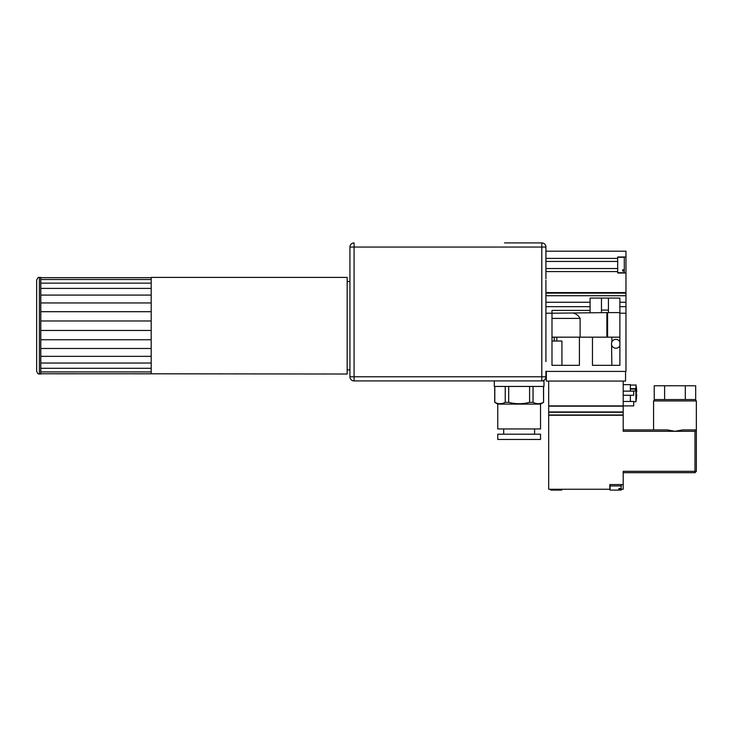 <?xml version="1.0" encoding="UTF-8"?>
<svg xmlns="http://www.w3.org/2000/svg" width="733" height="733" viewBox="0 0 733 733"><rect width="100%" height="100%" fill="white"/><g stroke="black" fill="none" stroke-linecap="round" stroke-linejoin="round"><path stroke-width="1.1" d="M546.332 371.402L546.332 381.059L625.551 381.059L625.551 371.402M664.602 399.558L695.672 399.558L695.672 385.75L654.239 385.75L654.239 399.558L664.602 399.558L664.602 385.75M685.318 399.558L685.318 385.75M654.945 399.558L653.57 400.933L696.35 400.933L694.966 399.558M653.57 400.933L653.57 429.914M623.206 429.914L667.396 429.914L674.956 431.297L682.515 429.914L696.35 429.914L696.35 400.933M623.206 484.568L609.819 484.568L609.819 489.259L548.678 489.259L548.678 415.272L623.206 415.272L623.206 431.297L694.966 431.297L694.966 471.319L623.206 471.319L623.206 489.259L621.135 489.259M694.966 431.297L696.35 429.914L696.35 471.319L694.966 471.319L694.966 472.703L696.35 471.319M623.206 472.703L694.966 472.703M559.545 489.259L559.545 490.093L550.749 490.093L550.749 489.259M560.708 489.259L560.708 490.093L561.79 490.093L561.79 489.259M559.545 490.093L560.708 490.093M621.41 484.568L621.41 485.952L609.819 485.952M618.89 488.435L620.054 488.435L618.89 488.435L618.89 490.093L610.094 490.093L610.094 485.952M620.054 488.435L620.054 490.093L621.135 490.093L621.135 485.952M548.678 414.997L623.206 414.997L623.206 412.248L548.678 412.248L548.678 414.997M618.89 490.093L620.054 490.093M548.678 411.973L623.206 411.973L623.206 406.183L548.678 406.183L548.678 411.973M623.206 401.473L630.38 401.473L630.38 395.279L630.38 401.473L633.697 401.473L633.697 405.899L623.206 405.899L623.206 381.059M548.678 381.059L548.678 405.899L623.206 405.899M623.206 391.138L633.697 391.138L633.697 395.279L623.206 395.279M623.206 384.651L630.38 384.651L630.38 389.067L635.896 389.076L635.896 401.766A44.438 44.438 0 0 0 636.711 394.583L636.253 394.583A43.98 43.98 0 0 0 636.271 393.209L636.271 393.007A44.2 31.253 0 0 0 636.418 391.825M635.484 390.726L635.484 390.167A0.825 0.825 0 0 1 634.659 391.001L630.38 391.138L630.38 389.067M636.418 394.583A44.2 31.253 0 0 0 636.281 393.401L636.271 393.209A43.98 43.98 0 0 0 636.253 391.825L636.711 391.825A44.438 44.438 0 0 0 635.942 384.871M630.38 385.045L635.969 385.045L635.978 388.655L630.38 388.655L635.896 389.076M635.484 389.48L635.484 389.892A0.825 0.825 0 0 0 634.659 389.067M36.65 280.171L36.65 371.264C38.739 375.837 38.492 373.115 39.408 374.022L39.408 277.413C38.492 278.32 38.739 275.59 36.65 280.171M39.408 277.413L40.791 277.413L40.791 374.022L39.408 374.022M151.2 373.803L347.176 374.022L347.176 277.413L151.2 277.413L151.2 373.803L40.791 373.775M151.2 371.924L40.791 371.924M151.2 368.305L40.791 368.305M151.2 363.046L40.791 363.046M151.2 356.348L40.791 356.348M151.2 348.477L40.791 348.477M151.2 339.736L40.791 339.736M151.2 330.455L40.791 330.455M151.2 320.981L40.791 320.981M151.2 311.699L40.791 311.699M151.2 302.958L40.791 302.958M151.2 295.087L40.791 295.087M151.2 288.39L40.791 288.39M151.2 283.13L40.791 283.13M151.2 279.511L40.791 279.511M151.2 277.66L40.791 277.66M545.92 278.797L545.92 247.048L545.92 251.19L625.964 251.19L625.964 256.99L617.681 256.99L617.681 258.41L545.92 258.41M545.92 292.733L545.92 284.312M545.92 358.703L545.92 280.226M545.92 376.78L541.779 376.78L541.779 380.922A4.141 4.141 0 0 0 545.92 376.78L545.92 371.21M504.515 242.907L541.779 242.907L541.779 247.048L545.92 247.048A4.141 4.141 0 0 0 541.779 242.907L504.515 242.907M354.076 242.907A4.141 4.141 0 0 0 349.934 247.048L354.076 247.048L354.076 242.907M494.299 380.922L494.299 386.447L543.987 386.447L543.987 380.922L354.076 380.922A4.141 4.141 0 0 1 349.934 376.78A4.141 4.141 0 0 0 354.076 380.922L354.076 376.78L349.934 376.78L349.934 247.048M545.92 361.598L545.92 313.211L551.986 313.211L551.986 310.407L590.083 310.407L590.083 312.606M622.647 269.836L622.647 271.008L622.647 269.836L624.305 269.836L624.305 272.722L617.681 272.722M622.647 271.008L624.305 271.008M617.681 257.265L624.305 257.265L624.305 269.836M617.681 258.41L617.681 268.535L545.92 268.535M545.92 292.595L625.964 292.595L625.964 272.997L617.681 272.997L617.681 268.535M625.964 272.997L625.964 256.99M617.681 261.443L545.92 261.443M545.92 271.577L617.681 271.577M576.037 292.595L576.037 293.145M595.847 292.595L595.847 293.145M621.135 292.595L621.135 293.145M558.198 292.595L558.198 293.145M561.927 365.327L561.927 341.037L551.986 341.037M545.92 295.711L625.964 295.711L625.964 293.145L545.92 293.145M556.833 337.171L556.833 341.037M606.869 337.171L606.869 312.606L551.986 313.211L551.986 365.327L579.418 365.327L579.418 337.171L551.986 337.171M608.436 298.084L608.436 310.096L601.472 310.096L601.472 312.606M580.105 337.171L580.105 318.406C578.529 315.639 576.349 313.907 573.563 313.211M545.92 371.402L625.964 371.402L625.964 313.211L619.889 313.211L619.889 365.327L592.466 365.327L592.466 337.171L579.418 337.171M590.083 310.407L590.083 298.084L619.889 298.084L619.889 313.211M625.964 295.711L625.964 313.211M601.472 298.084L601.472 310.096M608.436 310.096L608.436 312.606M607.593 337.171L607.593 312.606L619.889 312.606M611.579 344.748L611.853 365.327M619.229 340.909L619.889 341.926A4.416 4.416 0 0 0 611.469 343.795A4.416 4.416 0 0 0 619.889 345.664L619.238 346.672M611.853 342.009L611.853 337.171L592.466 337.171M611.853 337.171L619.889 337.171M540.533 404.112L540.533 428.952L497.753 428.952L497.753 404.112L540.533 404.112L543.574 402.353L543.574 386.447M543.492 386.447L543.574 402.353M543.492 402.353C540.01 404.176 536.529 404.176 533.047 402.353L533.047 386.447M529.592 386.447L529.592 402.353L533.047 402.353M529.592 402.353C522.62 404.176 515.656 404.176 508.693 402.353L508.693 386.447M505.239 386.447L505.239 402.353L508.693 402.353M505.239 402.353C501.757 404.176 498.275 404.176 494.793 402.353L494.793 386.447M497.753 404.112L494.793 402.353M519.138 434.193L540.533 434.193L540.533 439.443L497.753 439.443L497.753 434.193L519.138 434.193M541.779 247.048L541.779 376.78L354.076 376.78L354.076 247.048L541.779 247.048M561.24 292.595L561.24 293.145M618.093 292.595L618.093 293.145M554.194 337.171L554.194 341.037M580.105 318.406L551.986 318.406M590.083 306.669L545.92 306.669M590.083 302.253L545.92 302.253M625.964 302.253L619.889 302.253M625.964 306.669L619.889 306.669M633.697 401.766L635.896 401.766M347.176 369.881L349.934 369.881M347.176 281.554L349.934 281.554M534.595 434.193L534.595 428.952M503.681 434.193L503.681 428.952M494.711 402.353L494.711 386.447"/></g></svg>
